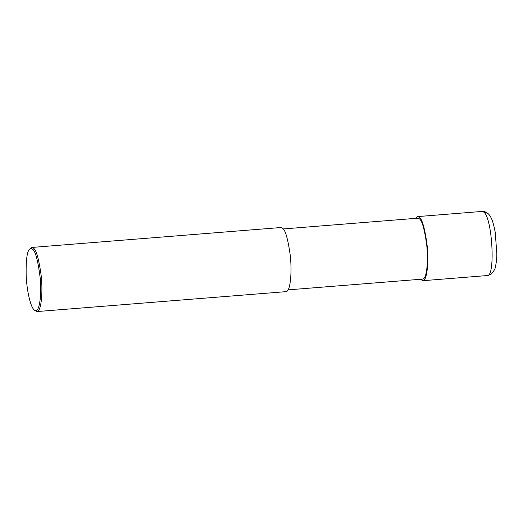 <?xml version="1.0" encoding="UTF-8"?>
<svg xmlns="http://www.w3.org/2000/svg" width="523" height="523" viewBox="0 0 523 523"><rect width="100%" height="100%" fill="white"/><g stroke="black" fill="none" stroke-linecap="round" stroke-linejoin="round"><path stroke-width="0.78" d="M283.237 228.95L417.785 218.189L419.335 218.823C421.937 220.314 424.343 228.564 426.546 243.581C428.468 258.205 427.199 279.119 422.656 279.105L288.114 289.866M415.563 218.366L417.661 216.587L419.289 217.248C422.028 218.823 424.558 227.505 426.879 243.313C428.899 258.708 427.572 280.72 422.787 280.707L420.44 279.282M29.373 249.471L31.779 247.451L280.89 227.525L282.525 228.191C285.257 229.76 287.787 238.449 290.108 254.25C292.128 269.646 290.801 291.657 286.016 291.644L36.904 311.571L34.211 309.956C30.223 306.753 26.581 288.886 26.15 274.869C25.941 260.304 27.013 251.838 29.373 249.471C30.426 248.307 31.452 248.209 32.459 249.17C35.342 250.818 37.891 260.166 40.101 277.223C41.997 293.926 39.467 315.206 34.211 309.956M31.779 247.451L33.407 248.111C36.146 249.68 38.676 258.369 40.997 274.17C43.017 289.572 41.69 311.584 36.904 311.571M417.661 216.587L482.134 211.429L483.768 212.096C492.359 217.594 495.627 276.942 487.266 275.549L422.787 280.707M483.768 212.096L487.952 213.476M487.259 275.549L491.189 274.045C493.941 271.012 495.301 268.73 495.268 267.207C496.222 263.664 496.752 259.303 496.85 254.145L495.242 232.395C493.163 221.575 491.332 216.502 487.887 213.417M482.134 211.429C483.559 211.096 485.481 211.763 487.907 213.436"/></g></svg>
